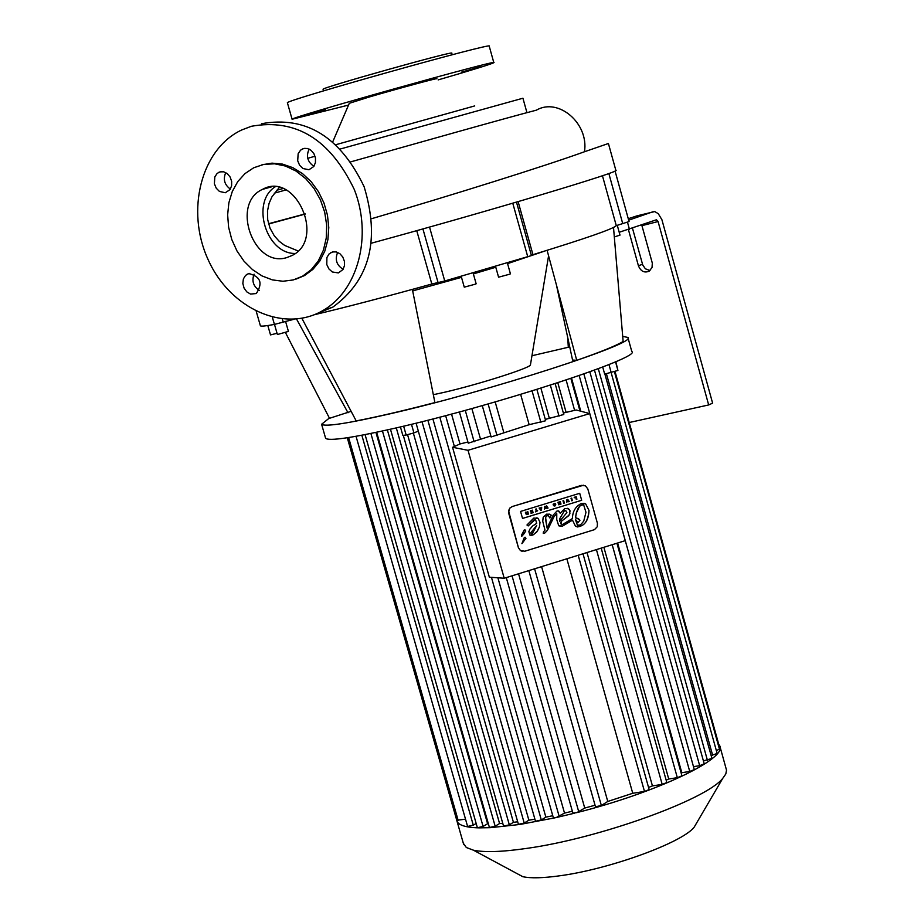 <?xml version="1.0" encoding="UTF-8"?>
<svg xmlns="http://www.w3.org/2000/svg" width="924" height="924" viewBox="0 0 924 924"><rect width="100%" height="100%" fill="white"/><g stroke="black" fill="none" stroke-linecap="round" stroke-linejoin="round"><path stroke-width="1.39" d="M637.548 215.708L654.735 211.561L658.281 213.687L661.896 219.681L712.612 403.141L708.673 404.943L658.073 221.529L656.467 219.773L619.207 232.27M641.741 224.959L652.309 263.097L652.055 267.463L649.214 271.171C644.363 273.158 640.759 271.356 638.426 265.777L628.412 229.591M637.029 215.846L628.262 218.711M632.478 228.216L642.746 265.003L645.391 268.803L650.022 270.57M629.221 422.522L708.673 404.943M544.467 509.17L545.079 507.207L545.98 508.697L546.511 506.768L548.059 508.061L546.615 505.786L545.98 507.657L544.49 506.433L544.467 509.17L544.455 506.433L545.102 506.248M547.389 508.258L546.523 506.826M545.957 508.697L545.264 507.53M545.957 507.599L546.615 505.786M597.424 523.296L587.803 488.912L585.423 485.816L581.462 485.366L512.219 506.56L509.794 508.142L508.547 510.81L518.422 547.689L520.42 550.531L524.82 551.235L594.467 529.66L597.239 526.772L597.424 523.296M524.405 537.306L525.964 538.288L521.91 543.659L524.405 537.306M521.748 534.719L524.231 529.972L525.294 530.041L525.779 530.953L523.85 533.957L521.737 536.324L521.748 534.719M540.009 522.291L539.443 527.015L536.705 532.005L532.709 535.135L529.926 535.088L528.863 531.67L529.787 529.267L532.594 525.999L536.705 523.319L535.631 519.796L534.245 519.704L528.205 525.929L526.969 524.994L533.795 518.087L538.08 518.341L540.009 522.291L538.057 518.329L536.763 517.821M522.545 518.433L581.658 500.288L522.545 518.445L520.558 511.434L579.718 493.289L581.681 500.288L579.694 493.301M549.942 518.064L548.417 515.835L547.008 515.592L545.599 517.417L547.1 528.089L553.268 515.003L557.057 510.949L558.893 511.111L560.21 513.247L564.76 508.581L568.549 508.778L570.062 510.833L569.265 514.957L561.365 521.309L561.261 524.428L562.497 524.532L572.406 518.549C572.591 511.399 575.571 506.375 581.369 503.476L585.643 503.857L589.015 510.429C588.022 522.118 583.529 527.419 575.56 526.357L572.476 520.166L562.566 526.068L558.743 525.791L556.756 519.588L556.768 513.709L554.146 516.458L547.435 530.307L545.033 532.871L543.277 533.448L543.393 531.947L544.998 530.145L542.735 521.263L543.208 517.163L546.731 514.114L550.508 514.564L551.247 515.257L549.942 518.064M559.956 526.287L562.531 526.068L572.476 520.166M577.13 526.98C584.661 526.056 588.611 520.535 588.992 510.429L585.608 503.857L583.968 503.245M561.653 524.589L560.718 523.515L561.33 521.298L568.272 516.019L569.9 513.732L569.45 509.621L567.267 508.292M558.212 510.845L560.21 513.247M547.724 515.557L546.038 516.285L545.449 518.526L547.1 528.089M528.182 525.895L535.158 519.6M530.688 535.423L533.529 534.696L537.352 531.127L539.42 527.015L539.986 522.291M521.725 536.267L525.756 530.953L524.947 529.902M521.91 543.589L525.929 538.276L525.132 537.225M522.164 551.328L520.385 550.519L518.399 547.689L508.523 512.577L509.759 508.142L512.185 506.56L583.633 485.192M543.277 533.437L544.998 532.859L547.412 530.307L554.111 516.458L556.595 513.64M549.93 518.029L551.247 515.257L549.006 513.998M536.694 525.49L530.873 532.651L531.15 533.772L532.374 533.564L536.694 525.49L530.873 532.651M531.358 533.853L530.838 532.64M575.467 519.6L577.431 525.155L580.411 525.028L583.749 521.148L585.966 512.312L583.714 505.047L581.808 504.862L579.567 506.317L576.218 513.259L575.513 517.902L578.412 518.63L579.937 520.27L578.101 522.626L575.617 519.623M575.513 517.902L576.507 512.092L578.308 507.911L580.237 505.682L582.94 504.77M578.205 525.467L577.408 525.155L575.444 519.588M578.089 522.58L579.937 520.27L576.749 517.994M571.679 498.094L571.044 498.29L571.679 498.094L572.383 500.6L571.748 500.796L571.009 498.29L571.748 500.796M563.709 503.257L564.345 503.06L563.64 500.554L563.005 500.75L563.709 503.257L562.982 500.75L563.64 500.554M536.267 511.168L535.47 511.399L536.267 511.168L535.666 509.124L536.313 508.928L535.701 509.136L536.267 511.168M535.608 511.873L537.653 510.729M536.902 510.972L536.336 508.939M576.206 496.708L574.162 497.331L575.698 497.378L576.264 499.41L576.911 499.214L576.206 496.708L574.451 497.759M575.675 497.389L576.264 499.41M531.046 512.243L532.351 512.37L531.046 513.282L533.102 512.658L532.397 510.14L530.272 510.799L531.912 510.81L530.907 511.769L531.889 510.822M531.046 513.282L532.189 511.896M530.549 511.215L532.397 510.14M568.606 501.755L569.276 501.547L567.694 499.318L566.955 499.538L566.816 502.309L567.509 500.138L568.606 501.755L567.729 500.508M566.793 502.298L566.932 499.538L567.694 499.318M554.492 504.516L553.441 505.289L553.118 504.215L554.839 503.372M553.938 504.689L554.747 503.927L554.793 505.52L553.568 505.567L554.92 505.982L555.751 504.365L555.197 503.499L553.141 504.215L553.441 505.289M554.573 505.532L554.562 503.857M554.227 506.052L553.545 505.567L554.204 505.278M540.066 508.292L541.002 508.015L539.131 508.073L540.759 510.302L541.476 510.083L541.695 507.288L541.037 507.484L541.695 507.288M540.921 509.528L540.367 508.708L540.956 509.239L540.967 508.523M540.759 510.302L539.131 508.073M539.108 508.073L539.778 507.877M526.449 514.576L525.409 512.277L526.23 514.495L528.47 514.079L527.766 511.561L526.946 513.016L525.433 512.277L526.091 512.058M527.569 513.317L526.772 514.044M526.934 513.005L527.766 511.561M558.685 502.079L558.004 502.286L558.708 504.793L559.332 504.608L558.893 503.049L561.007 504.088L560.302 501.582L559.69 501.767L560.14 503.361L557.981 502.286L558.708 504.793M560.337 504.296L558.904 503.083M560.106 503.326L559.69 501.767M560.279 501.57L559.667 501.767M559.644 521.298L559.805 518.583L559.667 521.298L566.909 512.566L566.042 510.903L564.368 510.776L559.828 518.583L564.345 510.776L565.453 510.683M625.236 540.656L504.215 578.251L468.018 450.3L589.743 413.582L625.236 540.656M411.469 424.278L413.917 432.906L406.156 435.042L402.841 435.4L400.427 426.923M416.077 423.157L418.341 431.127L413.917 432.906M403.626 426.16L406.156 435.042M615.834 361.642L617.925 370.455L604.677 374.104L602.691 367.001M608.962 364.518L611.214 372.615M615.523 361.781L617.925 370.455M627.465 222.187L629.44 229.291M653.118 211.7L628.678 220.189M468.018 450.3L452.552 447.297L489.35 577.188L504.215 578.251M452.552 447.297L460.002 443.959L467.914 442.007M563.363 413.028L576.183 409.99L589.743 413.582M545.299 419.404L563.779 414.506L555.139 383.622M491.118 436.96L529.152 424.682L545.68 420.743L536.89 389.431M459.413 411.942L468.249 443.185L490.84 435.966M572.36 811.226L564.518 813.108L556.179 817.567L553.337 817.728L439.789 417.151M460.002 443.959L451.536 414.056M480.411 438.784L471.864 408.535M503.753 432.34L495.183 401.94M529.152 424.682L520.651 394.409M549.283 418.052L540.898 388.172M566.019 412.035L557.819 382.755M477.385 827.731L483.09 826.449L370.882 433.448M489.42 827.5L495.16 826.218L382.455 431M614.391 371.587L719.438 749.133L716.354 750.6M611.145 372.626L717.151 753.476L711.122 755.497M604.885 374.058L711.942 758.454L703.407 760.879M594.467 370.108L704.238 763.859L699.676 765.673L693.474 766.654M583.864 373.931L694.317 769.634L689.731 771.459L681.808 772.707L617.613 543.023M580.769 411.203L571.54 378.182M681.808 772.707L681.161 773.041M616.932 543.243L681.935 775.837L677.327 777.673L668.733 779.013L603.88 547.297M668.733 779.013L666.158 780.168M601.189 548.128L666.828 782.547L662.196 784.395L652.436 785.908L586.994 552.54M652.436 785.908L648.544 787.433M582.998 553.776L649.156 789.593L644.49 791.452L632.744 793.277L566.851 558.789M632.744 793.277L607.773 801.466L541.591 566.631M607.773 801.466L601.351 805.497L595.483 806.791M595.044 805.22L584.73 808.061L518.549 573.792M584.73 808.061L576.842 812.623L572.892 813.097L506.283 577.604M564.518 813.108L497.897 577.8M552.771 815.719L545.865 817.139L432.906 418.93M545.865 817.139L541.314 819.958L535.493 821.251L422.014 421.691M534.904 819.184L528.875 820.189L418.318 431.138M528.875 820.189L524.22 823.053L518.422 824.347M517.706 821.806L513.432 822.325L403.291 435.354M513.432 822.325L509.332 824.843L503.557 826.125M502.76 823.342L499.572 823.538L387.375 429.914M499.572 823.538L495.16 826.218M488.346 823.746L487.595 823.734L375.918 432.397M487.595 823.734L483.09 826.449M476.16 823.457L473.284 825.19L467.613 826.46M465.534 819.195L456.745 820.246M614.991 371.39L718.976 745.16L718.468 745.668M489.928 827.685L478.632 827.869M555.255 817.775L519.923 824.462L490.552 827.661M574.67 813.166L556.179 817.567M473.088 272.927L476.149 283.795L475.248 284.199L464.264 287.156L461.215 276.322M285.551 321.379L288.427 331.404L277.396 334.534M617.255 225.237L619.992 235.123L614.31 236.948M507.38 262.947L510.429 273.839L509.563 274.232L498.579 277.188L495.553 266.412M277.05 333.287L270.513 334.904L267.821 325.537M613.513 227.477L623.134 341.464C616.216 345.68 600.75 351.963 576.738 360.325L547.1 250.323M576.738 360.325L572.557 360.037L556.433 284.95M569.738 346.927L531.958 355.74M568.295 347.343L567.775 337.734M351.132 411.33L329.51 418.306L285.412 332.478M348.002 412.762L296.558 319.069M412.381 289.397L434.904 402.587C403.014 410.868 376.784 416.978 356.19 420.905L301.882 318.306M629.059 221.575L615.061 170.998L629.059 221.575L616.273 225.641C613.513 228.805 585.735 238.484 532.952 254.666L531.323 255.186M516.481 202.113L531.439 255.59L444.744 280.977L438.068 282.594L422.915 228.909L438.068 282.594M438.045 282.525L431.831 284.026C384.326 297.205 345.102 307.449 314.148 314.772M294.017 319.277L274.428 324.416C265.95 325.987 261.284 326.472 260.406 325.86L260.302 325.479M282.94 188.565L276.542 190.309M371.494 243.162C490.702 210.649 624.312 170.628 615.834 170.27L608.408 143.497L584.465 151.755C545.761 165.789 452.494 195.045 371.748 218.653M268.283 187.329L267.579 187.953M474.728 105.913L336.036 144.641M332.79 141.742L349.295 103.303L368.699 97.17C397.147 88.808 440.898 76.992 436.602 78.817M315.026 156.225L307.738 158.316M526.934 112.612L522.926 98.221L340.413 148.972M286.013 189.917L274.255 193.197M305.209 213.883L268.526 223.735M305.267 214.068L268.595 224.001M545.195 250.912L507.565 263.629M495.784 267.244L473.365 273.908M461.503 277.35L412.682 290.91M530.468 364.68L530.434 364.899C530.722 367.787 478.921 384.326 444.675 392.215L433.333 394.698M622.707 336.394L627.881 337.433C638.934 342.712 489.258 391.175 390.344 413.744C347.863 423.481 324.948 426.992 321.598 424.266L329.36 418.041M627.985 337.803L631.785 351.478C642.965 357.23 493.451 406.029 394.49 428.297C351.998 437.907 329.036 441.245 325.629 438.322L325.456 437.722M477.465 827.835C465.661 827.35 458.858 825.213 457.068 821.401L456.687 820.05M718.699 744.143L719.761 745.807C727.696 758.604 656.04 792.78 576.842 812.623M720.015 746.707L726.518 770.154L725.814 773.966L722.73 778.389C705.924 799.837 598.868 838.426 526.726 848.394C502.309 851.928 484.557 852.529 473.469 850.207L466.343 847.516L463.328 843.289M696.835 822.626L694.12 827.257C681.935 842.815 609.274 869.23 559.805 875.779C543.012 878.112 530.676 878.412 522.799 876.691L515.869 872.972M323.077 89.339L323.053 89.27C320.974 87.861 456.675 49.827 451.767 53.188L452.206 54.759M461.319 72.211L480.341 66.771L461.319 72.211M400.462 87.595L419.912 82.028L400.462 87.595M306.653 115.073L325.618 109.644L306.653 115.073M438.138 79.903C472.869 69.808 491.429 64.068 493.832 62.67C502.079 58.039 288.75 117.868 292.1 119.254L348.544 105.07M493.809 62.601L489.235 46.2C497.32 40.956 283.876 100.774 287.399 102.772L287.433 102.887M251.397 126.276L241.788 129.938C201.074 148.868 185.562 210.476 208.004 259.378C229.787 308.639 284.222 333.402 323.1 310.418C358.073 290.459 372.568 235.955 354.308 189.524C330.214 139.328 295.923 118.249 251.397 126.276M332.467 251.94L336.244 251.917L339.882 253.696L342.769 256.988L344.386 261.226L344.467 265.662L342.989 269.531L338.357 272.927L332.293 271.968L328.886 268.896L326.784 264.541L326.9 257.507L329.152 253.846L332.467 251.94M248.718 273.585C260.568 276.472 263.086 283.125 256.283 293.543L250.508 294.075L246.8 291.868L244.063 288.08L242.839 283.46L243.382 278.921L245.576 275.375L248.718 273.585M219.958 171.876L223.689 171.806L227.292 173.62L230.111 176.992L231.647 181.3L231.612 185.782L230.018 189.616L225.306 192.746L219.438 191.441L216.251 188.219L214.391 183.795L214.818 176.888L217.163 173.412L219.958 171.876M303.499 148.545L307.334 148.464L311.03 150.277L313.917 153.673L315.477 158.039L315.431 162.589L313.79 166.505L308.951 169.75L302.91 168.514L299.619 165.269L297.701 160.788L298.14 153.742L300.554 150.173L303.499 148.545M261.931 164.795L272.026 163.144L282.467 164.102L292.781 167.637L302.506 173.597L311.192 181.728L318.445 191.661L323.954 202.945L327.454 215.084L328.782 227.512L327.893 239.686L324.844 251.051L319.762 261.088L312.889 269.381L304.539 275.548L296.35 279.002M309.136 149.087C305.89 156.168 307.484 161.908 313.917 166.332M225.745 172.592C222.927 179.291 224.463 184.788 230.365 189.097M254.088 274.185C251.559 280.954 253.315 286.359 259.344 290.39M337.653 252.379C334.731 259.552 336.567 265.188 343.139 269.3M261.515 123.712C305.925 115.696 340.124 136.683 364.102 186.66C380.238 239.974 369.831 280.111 332.894 307.08L315.973 314.01M286.833 257.577C253.638 268.341 230.434 203.615 262.439 189.397C295.241 170.663 326.057 239.05 292.192 255.44L286.833 257.577M293.243 279.949L282.94 281.254L272.407 279.903L262.093 275.953L252.483 269.612L243.982 261.157L236.983 250.982L231.785 239.524L228.621 227.304L227.639 214.853L228.875 202.737L232.282 191.499L237.734 181.635L244.987 173.608L253.707 167.775L263.825 164.38L274.613 163.802L285.539 166.066L296.073 171.09L305.705 178.644L313.941 188.346L320.385 199.723L324.705 212.231L326.692 225.225L326.253 238.08L323.423 250.15L318.33 260.857L311.261 269.669L302.552 276.195L293.243 279.949M641.995 225.641L658.073 221.529M642.503 264.252L638.426 265.777M454.423 446.615L445.634 415.615M559.182 816.423L491.452 577.338M474.139 441.776L465.257 410.348M497.031 435.562L488.115 403.961M540.898 422.395L532.074 390.921M559.032 416.147L550.357 385.169M574.613 410.36L566.123 380.007M712.647 755.255L606.398 373.712M707.414 760.244L598.302 368.676M699.676 765.673L589.824 371.794M689.731 771.459L579.175 375.571M677.327 777.673L612.185 544.71M662.196 784.395L596.419 549.607M644.49 791.452L578.193 555.266M601.351 805.497L534.603 568.803M578.747 811.792L512.035 575.814M541.314 819.958L427.858 420.212M524.22 823.053L413.34 433.067M509.332 824.843L396.292 427.881M473.284 825.19L361.838 435.227M458.154 820.339L348.614 437.549M608.847 173.504L622.718 223.596M602.448 175.745L616.273 225.641M518.121 201.64L532.952 254.666M272.372 317.29L274.428 324.416M282.351 319.046L283.218 322.06M416.736 230.642L431.831 284.026M429.533 227.061L444.744 280.977M512.762 203.199L527.777 256.86M295.218 253.476C266.147 253.985 250.531 202.344 275.144 186.844M584.465 151.755C589.096 123.55 558.477 97.193 536.417 110.152C505.162 118.226 418.676 142.758 350.901 161.815M491.129 436.971L482.282 405.624M579.96 410.995L570.859 378.413M595.495 806.825L528.828 570.605M518.433 824.37L407.553 434.661M503.568 826.16L390.459 429.221M489.431 827.534L376.634 432.247M477.396 827.765L365.072 434.615M467.613 826.495L356.04 436.301M456.756 820.269L347.274 437.757M274.486 324.405L277.408 334.546M558.697 293.347L557.426 289.57M256.248 311.376L260.406 325.86M279.267 187.457L271.899 196.904L269.069 203.407L267.498 210.972L267.706 219.727L270.027 228.193L274.301 235.828L279.117 241.222L284.65 245.414L297.389 250.681M530.434 364.899L548.579 255.798M321.598 424.266L325.629 438.322M457.068 821.401L463.721 844.64M694.12 827.257L722.73 778.389M522.799 876.691L473.469 850.207M323.516 90.898L323.053 89.27M287.399 102.772L292.1 119.254M302.252 149.03L305.07 148.267M218.815 172.314L221.402 171.621M247.17 274.197L249.746 273.388M330.792 252.622L333.587 251.744M323.1 310.418L332.894 307.08M262.439 189.397L271.46 186.867M302.552 276.195L304.539 275.548"/></g></svg>

